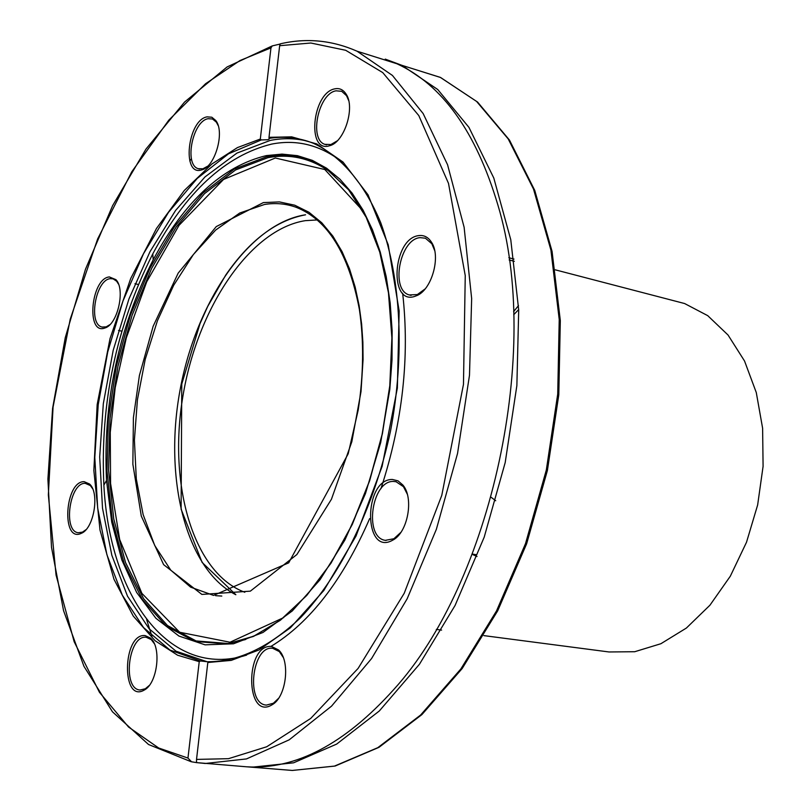 <?xml version="1.0" encoding="UTF-8"?>
<svg xmlns="http://www.w3.org/2000/svg" width="811" height="811" viewBox="0 0 811 811"><rect width="100%" height="100%" fill="white"/><g stroke="black" fill="none" stroke-linecap="round" stroke-linejoin="round"><path stroke-width="1.22" d="M483.903 635.621L608.99 651.963L634.699 651.73L660.894 643.721L686.39 628.049L709.939 605.209L730.346 576.155L746.536 542.184L757.646 504.959L763.09 466.325L762.614 428.228L756.288 392.565L744.549 361.027L728.055 335.044L707.729 315.651L684.616 303.537L671.903 300.222M244.81 592.273C193.393 573.164 168.009 485.262 182.779 396.984C197.114 308.646 249.798 229.3 305.331 220.653L317.324 219.943M495.714 500.722L491.131 497.295M472.245 554.349L477.02 556.518M513.718 314.729L518.685 309.559M518.503 305.595L513.616 311.627M109.901 324.643L106.19 326.853L102.105 327.056C87.872 324.441 95.627 279.44 110.428 278.66L113.134 278.862L116.642 281.224L118.487 284.114M149.214 685.508L145.311 688.772L140.141 689.999C121.974 689.401 128.402 634.506 146.264 637.284L151.262 639.615L154.262 643.599M400.837 532.401L393.872 538.747L385.306 540.349C363.551 537.531 371.661 480.163 393.578 481.45L396.103 481.734L403.462 486.701L407.264 494.112M337.275 140.82L330.908 144.54L324.765 144.317C308.778 139.299 318.459 93.387 336.048 90.822L341.725 91.308L346.55 95.718L348.629 100.452M207.596 166.235L202.912 168.8L198.229 168.688C183.894 164.785 192.633 120.89 208.174 118.7L212.512 119.004L216.344 122.137L218.149 125.523M425.106 288.929L417.361 294.555L409.261 294.94C390.162 289.993 399.874 238.941 420.159 237.643L425.43 238.211L431.857 243.776L434.645 250.477M278.477 698.423L273.358 703.259L266.464 705.083C245.419 704.313 251.978 645.181 272.699 648.293L279.339 651.598L283.201 657.366M85.976 529.684L82.499 532.117L78.261 532.746C62.68 531.296 69.665 482.241 85.267 483.346L90.325 485.546L92.566 488.607M189.794 160.973L191.426 158.672M385.245 59.102L401.881 65.316L437.727 89.504L468.93 127.357L493.787 178.004L510.778 239.732L518.705 310.015L516.871 385.56L505.192 462.584L484.208 537.146L455.083 605.452L419.459 664.239L379.295 710.994L336.677 744.082L293.612 762.806L251.937 767.216L247.314 766.841M109.353 276.936L115.922 279.653C125.664 289.274 117.524 324.785 104.852 328.009C85.824 335.48 90.944 278.366 109.353 276.936M145.128 635.571L150.42 638.034C161.865 647.036 157.446 683.785 144.105 690.141C121.052 703.512 122.542 633.036 145.128 635.571M392.382 479.463L398.019 480.852L402.854 485.008C414.208 497.964 407.791 532.817 392.696 540.177C363.328 556.944 363.196 478.987 392.382 479.463M334.923 88.825C339.495 87.923 343.195 89.656 346.044 94.005C355.573 107.397 344.199 142.716 329.469 145.757C306.325 153.461 312.255 92.566 334.923 88.825M207.079 116.855L211.833 117.23L215.736 120.484C225.205 131.858 214.945 167.37 201.503 169.945C181.512 176.565 187.534 119.987 207.079 116.855M418.993 235.575C424.041 235.008 428.167 237.167 431.381 242.063C441.448 256.306 431.543 290.855 416.023 295.903C388.52 307.653 392.118 238.049 418.993 235.575M271.513 646.458L278.548 649.956C290.632 660.549 286.455 696.933 272.212 704.708C245.287 721.678 244.608 643.721 271.513 646.458M84.172 481.673L89.524 484.005C99.956 492.753 93.914 528.782 81.232 533.364C61.099 543.127 64.738 480.964 84.172 481.673M242.692 766.476L246.767 766.811C295.711 769.801 344.695 744.052 393.74 689.563C491.882 581.811 542.022 350.261 497.873 204.96C476.037 131.848 442.39 84.78 396.914 63.755L368.133 54.692M270.965 47.869L260.311 139.046L237.441 147.592L211.853 164.015L184.35 190.413L156.503 228.438L130.743 278.426L110.022 338.572L97.168 404.588L93.853 470.471L100.017 530.171L113.996 579.307L133.237 616.046L155.134 640.761L177.599 655.217L199.232 661.664L187.959 758.072L158.703 748.016L128.554 727.031L99.449 692.3L74.166 641.724L56.05 575.05L48.346 494.903L53.07 407.021L70.233 319.139L97.655 238.91L131.777 171.78L168.789 120.17L205.548 83.756L239.985 60.541L270.965 47.869L272.273 45.903L280.069 44.058M268.999 137.312L279.663 45.7L310.836 43.013L345.689 50.292L382.751 72.605L418.79 115.567L448.503 183.398L465.25 275.628L463.466 384.394L441.782 495.359L404.223 593.277L358.127 668.386L310.674 718.465L266.697 746.769L228.489 758.68L196.526 759.41L207.819 662.506L231.277 660.377L258.962 649.976L290.399 627.815L323.863 590.459L356.019 536.061L382.113 466.396L397.37 388.043L399.154 310.968L388.205 244.709L368.042 194.822L343.012 162.048L316.777 143.942L291.717 136.856L268.999 137.312L269.08 139.239L267.66 139.735L261.284 139.938L260.311 139.046M196.526 759.41L196.475 762.604L191.548 761.793L187.959 758.072M199.232 661.664L200.418 660.955L207.951 661.806M208.224 661.725L207.819 662.506M280.332 43.824L279.663 45.7M151.941 636.371L146.659 619.614M411.491 68.337L440.312 77.369L476.574 101.416L508.213 138.934L533.506 189.054L550.912 250.072L559.225 319.483L557.725 394.045L546.32 470.035L525.528 543.583L496.504 610.957L460.881 668.933L420.615 715.038L377.784 747.681L334.416 766.121L292.365 770.45L288.158 770.115M272.273 45.903L227.11 66.948L184.533 102.085L145.97 149.092L112.628 205.619L85.469 269.262L65.265 337.65L52.593 408.409L47.91 479.129L51.519 547.384L63.552 610.642L83.959 666.328L112.465 711.805L148.555 744.518L191.143 761.722M280.221 43.855C306.355 37.742 331.973 40.195 357.063 51.215L392.433 75.443L423.16 113.581L447.571 164.765L464.125 227.283L471.657 298.56L469.488 375.25L457.536 453.511L436.369 529.299L407.163 598.771L371.57 658.562L331.547 706.138L289.182 739.835L246.473 758.924L205.254 763.486L196.627 762.624L246.767 766.811M200.418 660.955L169.874 650.006L143.517 627.532L122.299 595.132L106.9 554.663L97.675 508.091L94.796 457.424L98.222 404.689L107.751 351.862L123.008 300.922L143.486 253.782L168.495 212.35L197.205 178.45L228.55 153.796L261.284 139.938M269.08 139.239L269.181 138.367C284.357 135.995 299.066 137.627 313.279 143.253C340.539 155.783 364.169 182.85 380.744 222.751C401.029 278.69 405.003 355.218 390.456 431.34C374.155 507.068 340.813 575.212 300.607 617.668C269.374 647.097 238.576 661.786 208.194 661.715M307.257 141.094C295.143 138.154 282.786 137.931 270.185 140.435L236.944 153.086L204.99 176.93L175.632 210.384L149.984 251.704L128.929 299.006L113.195 350.311L103.321 403.645L99.692 456.968L102.51 508.223L111.847 555.322L127.509 596.186L149.123 628.768L175.977 651.172L207.089 661.735M270.935 646.428C309.903 622.787 342.81 580.189 369.644 518.635M380.967 488.638C402.611 422.237 409.839 357.104 402.661 293.258M235.849 594.716L202.142 562.459L181.106 509.176L181.776 384.019L200.003 323.66L207.728 306.416L225.722 275.091C249.666 240.36 276.277 220.268 305.565 214.803L304.956 214.874C249.099 223.795 195.978 301.996 179.971 390.537C163.619 479.017 186.013 569.342 235.798 594.727M342.475 162.261C320.7 145.169 297.09 139.117 271.655 144.094C225.387 155.55 185.76 192.156 152.772 253.914C116.328 326.052 100.037 403.118 103.879 485.1C109.505 596.43 169.387 679.588 246.645 655.095M264.498 204.473C275.395 202.699 285.948 203.642 296.167 207.302C327.695 219.7 348.76 253.701 359.364 309.326C364.017 340.884 363.632 374.449 358.209 410.001L348.193 453.805L288.696 562.844L213.557 595.406L190.626 587.144L170.756 570.143L154.739 545.509L143.131 514.61L136.299 478.936L134.403 440.079L137.434 399.661L145.23 359.303L157.476 320.629L173.716 285.219L193.363 254.553L215.655 230.071L239.711 213.029L264.498 204.473M221.798 596.065L215.594 595.669M389.797 389.473L380.694 442.573L365.447 493.615L344.857 540.085L320.021 579.764L292.264 610.957L262.957 632.489L233.477 643.792L205.092 644.836L178.917 636.047L155.874 618.246L136.674 592.476L121.853 560.006L111.736 522.193L106.525 480.457C102.825 402.185 118.386 328.627 153.198 259.784C184.705 200.935 222.427 166.204 266.373 155.6L282.035 154.11L297.434 155.671L312.347 160.365L326.58 168.201L339.91 179.16L352.136 193.17L363.064 210.11L372.482 229.817L380.247 252.049L386.178 276.521L390.172 302.888L392.139 330.797L392.017 359.8L389.797 389.473M263.382 202.588L216.263 226.593L178.187 273.125L153.127 326.316L139.391 375.544L133.399 417.685L132.862 464.196L141.296 516.11L163.629 564.649L201.878 594.422L250.356 591.148L296.877 554.542L331.446 499.241L351.812 441.813L361.007 391.693L363.064 359.597L362.882 342.201L361.635 324.126L359.131 305.635L355.157 287.084L349.541 268.938L342.13 251.745L332.875 236.133L321.774 222.772L308.971 212.279L294.717 205.193L279.379 201.909L263.382 202.588M266.657 156.746C288.341 152.63 308.677 157.081 327.685 170.077L348.618 189.825L366.268 217.419L379.791 252.079L388.53 292.68L392.007 337.7L389.949 385.367L382.407 433.723L369.654 480.73L352.278 524.453L331.04 563.108L306.882 595.274L280.849 619.837L253.995 636.138L227.333 643.883L195.086 641.511L166.336 626.234L142.371 599.532L124.144 563.28L112.242 519.587L106.971 470.684L108.39 418.831L116.318 366.278L130.399 315.246L150.086 267.934L174.629 226.462L203.064 192.886L234.207 169.094L266.657 156.746M283.708 617.587L230.03 642.231L179.657 632.245L141.884 593.368L119.673 539.497L110.57 483.356L110.266 432.283L115.213 387.597L126.323 337.822L146.71 281.792L179.059 225.296L223.542 179.444L275.334 158.013L324.816 169.529L362.527 210.414M334.537 175.379L328.83 171.02C309.863 158.044 289.557 153.593 267.914 157.679L235.575 169.955L204.524 193.616L176.18 227.019L151.698 268.289L132.051 315.388L117.97 366.197L110.022 418.547L108.562 470.208L113.753 518.969L125.543 562.56L143.648 598.782L167.451 625.524L196.049 640.923L228.144 643.518L245.135 639.666M436.308 629.397L441.61 630.096M508.832 257.736L514.012 259.084M555.302 269.84L684.616 303.537M401.881 65.316L440.596 77.501L477.567 102.064L509.46 140.06L534.743 190.392L552.068 251.38L560.32 320.598L558.789 394.866L547.384 470.532L526.653 543.725L497.701 610.805L462.148 668.568L421.913 714.592L378.97 747.337L335.166 766.02L292.284 770.44L251.937 767.216M138.357 284.489L134.961 283.728M121.832 331.162L118.507 330.472M102.835 327.208L102.105 327.056M476.381 554.704L472.357 554.065M386.077 540.471L385.306 540.349M326.6 144.834L324.765 144.317M199.496 169.023L198.229 168.688M514.326 261.314L509.156 259.966M411.116 295.376L409.261 294.94M116.642 281.224L115.922 279.653M106.19 326.853L104.852 328.009M151.262 639.615L150.42 638.034M145.311 688.772L144.105 690.141M403.462 486.701L402.854 485.008M393.872 538.747L392.696 540.177M346.55 95.718L346.044 94.005M330.908 144.54L329.469 145.757M216.344 122.137L215.736 120.484M202.912 168.8L201.503 169.945M431.857 243.776L431.381 242.063M417.361 294.555L416.023 295.903M279.339 651.598L278.548 649.956M273.358 703.259L272.212 704.708M90.325 485.546L89.524 484.005M82.499 532.117L81.232 533.364M357.063 51.215L396.914 63.755M196.586 761.651L196.475 762.604M205.923 661.614L205.295 661.553M152.772 253.914C116.308 326.042 100.017 403.108 103.879 485.1L106.525 480.457C102.835 402.185 118.386 328.627 153.198 259.784L152.772 253.914M334.629 175.46L327.705 170.087L348.548 189.723L366.177 217.297L379.72 252.028L388.459 292.751L391.895 337.944L389.787 385.783L382.153 434.301L369.299 481.44L351.792 525.234L330.442 563.909L306.173 596.014L280.079 620.435L253.225 636.503L226.725 643.964L245.845 639.392"/></g></svg>
